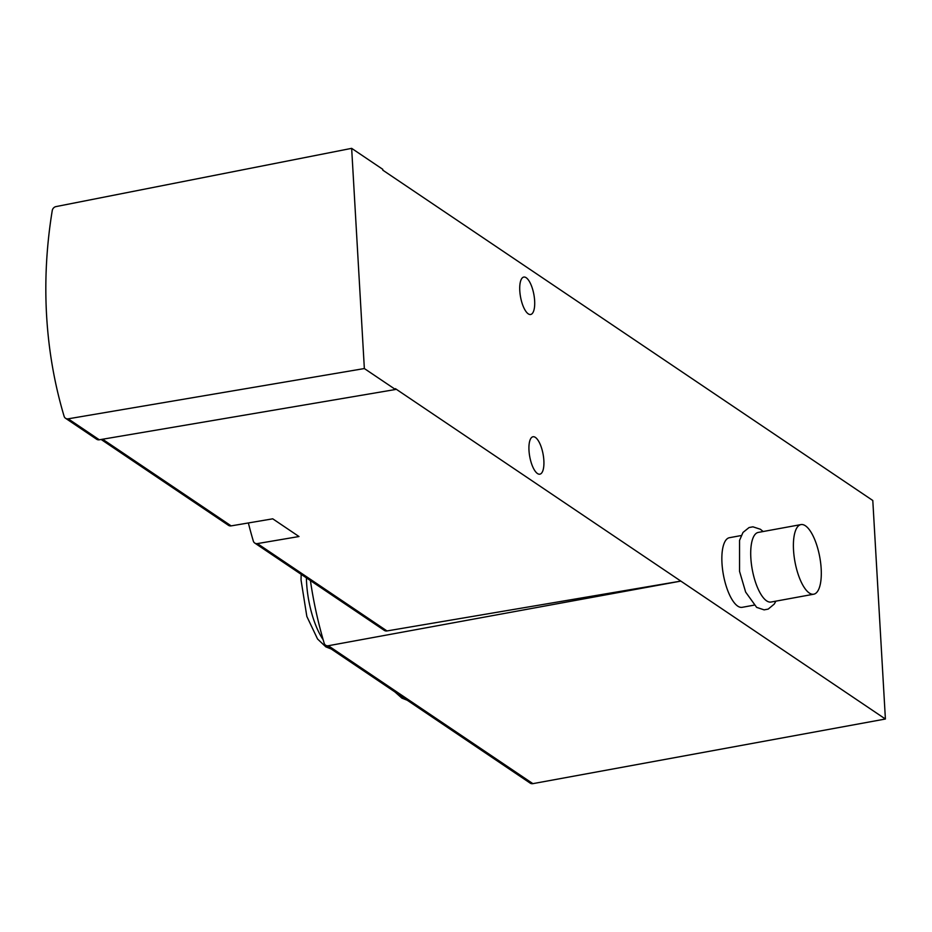 <?xml version="1.0" encoding="UTF-8"?>
<svg xmlns="http://www.w3.org/2000/svg" width="932" height="932" viewBox="0 0 932 932"><rect width="100%" height="100%" fill="white"/><g stroke="black" fill="none" stroke-linecap="round" stroke-linejoin="round"><path stroke-width="1.4" d="M101.134 439.473L228.491 525.333A4.427 3.903 -56 0 0 231.148 525.881L272.738 518.821L298.997 536.529L257.407 543.589A4.427 3.903 124 0 1 254.751 543.041L384.333 630.405A4.427 3.903 124 0 0 386.99 630.941L680.838 581.102L885.4 719.015L872.795 500.496L382.807 170.16L382.761 169.309L351.655 148.351L364.354 368.548L395.459 389.506L395.413 388.667L680.838 581.102L328.32 645.736A4.427 3.903 124 0 1 324.173 643.22A489.288 431.609 124 0 1 310.403 580.554M754.011 605.159L742.187 607.326A35.393 12.617 -100.4 0 1 723.395 574.788A35.393 12.617 -100.4 0 1 729.418 537.706L741.243 535.539M519.788 290.772A19.024 6.78 79.6 0 0 530.646 314.492A19.024 6.78 79.6 0 0 533.885 294.559A19.024 6.78 79.6 0 0 523.784 277.072A19.024 6.78 79.6 0 0 519.788 290.772M528.992 450.459A19.024 6.78 79.6 0 0 539.861 474.178A19.024 6.78 79.6 0 0 543.1 454.245A19.024 6.78 79.6 0 0 532.999 436.758A19.024 6.78 79.6 0 0 528.992 450.459M254.751 543.041A4.427 3.903 124 0 1 253.318 541.061A468.936 413.657 124 0 1 248.366 522.957M395.459 389.506L99.305 439.788A4.427 3.903 124 0 1 96.637 439.24L65.543 418.27A4.427 3.903 124 0 1 64.11 416.289A471.592 415.998 124 0 1 52.25 210.562A4.427 3.903 124 0 1 55.967 206.601L351.655 148.351M364.354 368.548L68.199 418.817A4.427 3.903 124 0 1 65.543 418.27M885.4 719.015L532.883 783.649A4.427 3.903 124 0 1 530.168 783.113L325.606 645.2M821.174 568.718A35.393 12.617 -100.4 0 1 813.741 594.208A35.393 12.617 -100.4 0 1 794.938 561.67A35.393 12.617 -100.4 0 1 800.972 524.588A35.393 12.617 -100.4 0 1 821.174 568.718M813.741 594.208L771.055 602.037A35.393 12.617 -100.4 0 1 752.252 569.499A35.393 12.617 -100.4 0 1 758.287 532.417L800.972 524.588M231.148 525.881L102.613 439.217M386.99 630.941L257.407 543.589M99.305 439.788L68.199 418.817M328.32 645.736L532.883 783.649M323.159 639.725A53.089 18.931 -100.4 0 1 306.407 577.863M763.133 531.52L760.372 529.248L752.939 526.825L749.072 527.535L743.002 532.44L739.542 540.397L739.542 571.339L745.635 592.065L756.656 607.373L764.124 609.866L768.178 609.109L774.247 604.087L775.902 601.14M331.21 648.987L325.862 646.878L317.544 638.979L306.838 616.436L301.036 580.007L301.176 574.333M407.237 700.235L401.878 698.126L394.877 691.905"/></g></svg>
